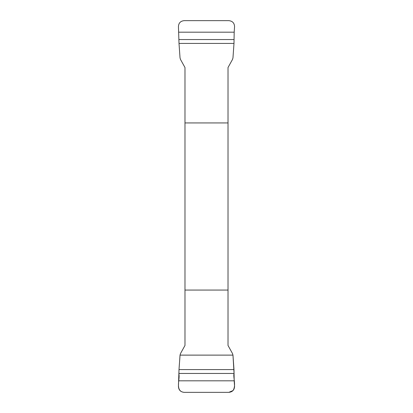 <?xml version="1.0" encoding="UTF-8"?>
<svg xmlns="http://www.w3.org/2000/svg" width="413" height="413" viewBox="0 0 413 413"><rect width="100%" height="100%" fill="white"/><g stroke="black" fill="none" stroke-linecap="round" stroke-linejoin="round"><path stroke-width="0.62" d="M178.814 32.183L234.186 32.183L234.558 26.613C234.377 23.02 232.473 21.037 228.833 20.65L184.167 20.65C180.527 21.037 178.617 23.025 178.442 26.613L179.01 43.417L180.032 57.882L180.496 59.446L184.978 67.526L184.978 345.475L180.496 353.554L180.032 355.118L232.968 355.118L234.063 373.455C232.911 376.966 236.432 385.479 233.004 390.579L228.833 392.35L184.167 392.35C174.921 391.514 179.908 379.413 178.999 374.87C178.643 370.838 179.67 361.705 180.032 355.118L179.01 369.583L178.442 386.387C178.623 389.98 180.527 391.963 184.167 392.35L228.833 392.35C232.473 391.963 234.383 389.975 234.558 386.387L234.186 380.817L178.814 380.817M234.186 380.817L233.99 369.583L232.968 355.118L232.504 353.554L228.022 345.475L228.022 67.526L232.504 59.446L232.968 57.882L233.99 43.417L234.186 32.183M228.022 122.945L184.978 122.945M184.978 290.055L228.022 290.055M234.063 373.455L178.937 373.455M233.99 369.583L179.01 369.583M178.937 39.545L234.063 39.545M179.01 43.417L233.99 43.417"/></g></svg>
